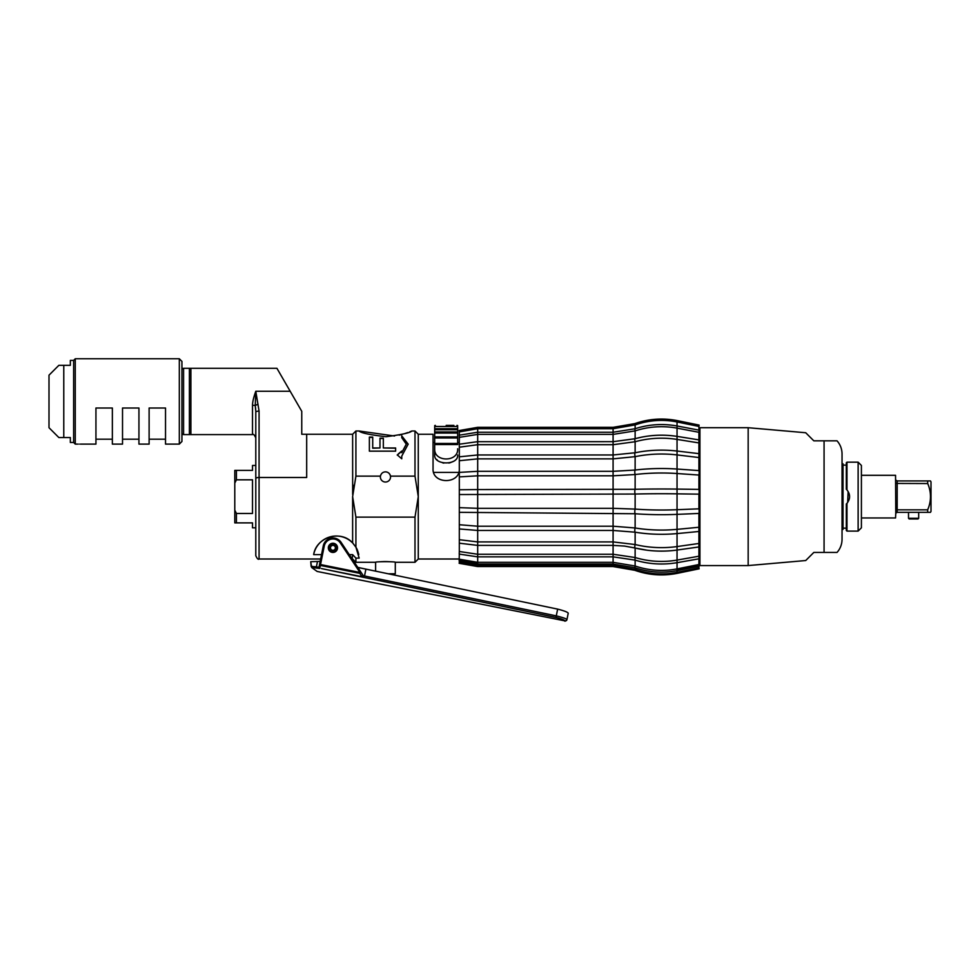 <?xml version="1.0" encoding="UTF-8"?>
<svg xmlns="http://www.w3.org/2000/svg" width="980" height="980" viewBox="0 0 980 980"><rect width="100%" height="100%" fill="white"/><g stroke="black" fill="none" stroke-linecap="round" stroke-linejoin="round"><path stroke-width="1.47" d="M847.32 490.343L846.965 489.939C850.456 494.398 850.456 498.869 846.965 503.328L847.32 502.936M847.639 502.532L848.129 491.458M846.965 503.328L846.316 503.977L846.965 503.328L846.316 503.977L846.965 503.328L846.965 531.099L858.125 531.099L861.408 527.816L861.408 465.451L858.125 462.168L858.125 531.099M849.562 495.807L849.048 493.393M846.316 489.29L846.316 462.83L846.965 462.168L858.125 462.168M846.965 531.099L846.316 530.45L846.316 503.977M861.408 517.967L895.548 517.967L895.769 513.165L895.548 475.3L861.408 475.3M930.461 480.923L927.68 480.923L930.461 480.923L931 481.866L931 511.401L930.461 512.344L927.68 512.344L930.461 512.344M928.134 508.596L927.68 509.833C931.404 501.037 931.404 492.242 927.68 483.434L927.68 480.923L897.19 480.923L897.19 483.434L895.769 483.14M895.769 510.127L897.19 509.833L897.19 483.434L927.729 483.544M897.19 512.344L897.19 509.833L927.68 509.833L927.68 512.344L897.19 512.344L895.769 513.165M895.769 480.102L897.19 480.923M918.689 512.344L918.689 518.298L908.509 518.298L908.509 512.344M908.509 518.298L909.171 518.959L918.039 518.959L918.689 518.298M843.033 465.12L846.316 465.12M843.033 528.147L846.316 528.147M843.033 529.457L843.033 463.81L842.041 463.81L842.041 453.961L842.041 539.306L842.041 529.457L843.033 529.457M842.041 463.81L842.041 529.457M842.041 453.961A19.698 19.698 0 0 0 837.03 440.829L824.07 440.829L824.07 552.438L813.817 552.438L837.03 552.438A19.698 19.698 0 0 0 842.041 539.306M813.817 440.829L824.07 440.829L813.817 440.829L805.719 432.744L813.817 440.829M748.169 427.709L699.916 427.709L699.916 565.57L748.169 565.57L748.169 427.709L805.719 432.744M748.169 565.57L805.719 560.536L813.817 552.438L805.719 560.536M699.916 565.57L698.936 564.578L698.924 558.808L698.924 565.203M699.916 427.709L698.924 430.134L698.924 426.447L677.045 421.951L698.924 426.079M698.924 432.254L698.924 439.885L698.924 432.254M635.126 438.734L613.088 441.686L635.016 438.721C648.785 434.985 662.811 434.201 677.094 436.382L677.045 436.394A78.559 60.932 180 0 0 635.138 438.734A3.283 0.698 74.5 0 0 635.016 438.721A3.283 0.698 74.5 0 0 635.138 441.735A78.559 60.932 0 0 1 677.045 439.408L698.924 442.923L698.924 453.654L698.924 442.874L698.924 453.642L677.045 451.033A78.559 45.3 180 0 0 635.138 452.76A3.283 0.894 78.4 0 0 635.138 456.656A78.559 45.3 0 0 1 677.045 454.916L698.924 457.538L698.924 470.584L677.045 469.04A78.559 26.313 180 0 0 635.138 470.045A3.283 1.041 83.2 0 0 635.138 474.528A78.559 26.313 0 0 1 677.045 473.524L698.924 475.043L698.924 489.4L677.045 489.094A78.559 5.365 180 0 0 635.138 489.302A3.283 1.103 88.6 0 0 635.138 494.043A78.559 5.365 0 0 1 677.045 493.846L698.924 494.153L698.924 508.828L677.045 509.71A78.559 15.986 180 0 1 635.138 509.098A3.283 1.078 94.1 0 0 635.138 513.753A78.559 15.986 0 0 0 677.045 514.365L698.924 513.447L698.924 527.265L677.045 529.359A78.559 36.138 180 0 1 635.138 527.975A3.283 0.98 99.3 0 0 635.138 532.201A78.559 36.138 0 0 0 677.045 533.586L698.924 531.491L698.924 543.533L698.924 531.479L698.924 543.471L677.045 546.571A78.559 53.618 180 0 1 635.138 544.525A3.283 0.809 103.7 0 0 635.126 547.991L635.126 557.522L613.088 554.264L477.689 554.264L459.314 551.495L459.314 543.19L477.689 545.395L477.689 556.738M698.924 474.994L698.924 489.437L698.924 474.994M698.924 513.422L698.924 527.313L698.924 513.422M459.314 551.495L459.216 554.08L477.64 556.848L613.088 556.848L613.088 545.395L624.529 546.081L635.101 547.991A3.283 0.809 103.7 0 0 635.138 548.004A78.559 53.618 0 0 0 647.02 550.197A78.559 53.618 0 0 0 675.992 550.197A78.559 53.618 0 0 0 677.045 550.049L698.924 546.95L698.924 556.26L698.924 546.95L698.924 556.211L677.045 560.095A78.559 67.118 180 0 1 635.138 557.522L634.942 560.082L613.088 556.848L613.088 562.324L477.689 562.324L459.314 559.213L459.314 559.899M459.314 554.092L459.155 560.952L477.615 564.076L613.088 564.076L613.088 565.521L477.689 565.521L459.314 562.287L459.314 560.976M459.314 539.711L459.314 551.556L459.314 543.19L477.689 545.395L613.088 545.395L613.088 541.916L477.689 541.916L459.314 539.711L459.314 528.955L477.689 530.45L477.689 545.395M459.314 539.772L459.314 528.943L459.314 539.772M459.314 524.778L459.314 512.295L459.314 524.778M459.314 507.701L459.314 494.496L459.314 507.701M459.314 444.197L477.664 441.662L477.689 444.7L477.689 454.965L459.314 456.827L459.314 447.149L459.314 456.827L459.314 447.211L477.689 444.7L613.088 444.7L635.126 441.735L635.126 452.76L613.088 454.965L613.088 441.662L477.689 441.686L613.088 441.662L613.088 434.397L477.689 434.397L477.689 441.662L459.314 444.197L459.314 431.911L477.689 428.713L477.689 432.241M459.314 460.661L459.314 472.421L459.314 460.723L477.689 458.861L477.689 471.319L459.314 472.397L459.314 460.661M459.314 476.844L459.314 489.816L459.314 476.844M459.314 468.685C460.233 484.524 432.119 484.524 433.05 468.685L433.05 434.263L418.276 434.263L418.276 496.64L414.993 517.134L355.912 517.134L352.629 496.64L355.912 476.133L380.424 476.133C381.147 473.413 382.825 471.98 385.459 471.858C388.08 471.98 389.758 473.413 390.481 476.133A5.084 5.084 0 0 1 385.459 482.025A5.084 5.084 0 0 1 380.51 475.753M457.672 448.779C458.518 462.352 433.834 462.352 434.691 448.779L434.691 444.54L457.672 444.54L457.672 426.484L434.691 426.484L434.691 455.002C433.883 465.524 458.481 465.524 457.672 455.002L457.66 455.247M453.127 461.482L450.077 462.756M449.44 462.915L448.816 463.05M443.842 463.099L442.715 462.866M437.252 460.037L436.627 459.412M434.691 455.002L434.691 448.779M453.887 425.406L446.182 425.406M457.672 428.689L434.691 428.689L457.672 428.689M439.616 428.689L452.748 428.689M457.672 431.972L434.691 431.972L457.672 431.972M457.672 436.896L434.691 436.896L457.672 436.896M457.672 443.462L434.691 443.462L457.672 443.462M459.314 559.004L418.276 559.004L418.276 496.64L414.993 476.133L390.481 476.133A5.084 5.084 0 0 0 385.459 471.858M418.276 559.004L414.993 562.287L414.993 517.134M418.276 434.263L414.993 430.992L414.993 476.133M414.993 430.992L411.882 430.992C410.228 432.768 401.629 434.679 386.059 436.713C369.901 434.863 360.897 432.952 359.035 430.992L355.912 430.992L355.912 476.133M379.983 447.97L379.983 438.158L383.339 438.158L383.339 447.97L395.626 447.97L395.626 451.155L369.374 451.155L369.374 437.092L372.719 437.092L372.719 448.203L379.983 447.97L372.719 447.97M398.26 453.961L401.763 451.033L401.763 452.699L406.271 444.148L401.763 437.68L401.763 435.88L408.17 444.136L401.763 456.117L401.763 458.799L397.255 454.879M359.035 430.992L394.548 436.014M399.179 435.12L402.266 434.336M405.157 433.466L407.815 432.56M409.726 431.849L411.502 431.139M353.645 485.308L353.216 488.04M352.665 494.398L352.629 434.263L355.912 430.992M321.526 554.619L313.661 554.619C316.124 537.224 340.795 529.445 352.629 542.92L350.326 540.862M349.64 540.348L348.819 539.796M347.998 539.27L347.141 538.792M346.271 538.339L345.377 537.934M344.482 537.567L343.563 537.224M342.62 536.942L341.677 536.685M340.721 536.476L339.766 536.305M338.798 536.17L337.818 536.085M336.838 536.036L335.858 536.023M334.891 536.06L333.911 536.146M332.943 536.256L331.975 536.415M331.02 536.624L330.089 536.856M329.121 537.15L328.214 537.469M327.308 537.824L323.841 539.649M323.02 540.188L322.224 540.776M321.465 541.389L320.717 542.038M319.995 542.724L319.309 543.447M318.647 544.194L318.022 544.966M317.422 545.774L316.871 546.607M315.854 548.347L315.413 549.241M314.335 551.985L314.066 552.879M352.188 559.004L352.629 554.619L349.272 554.619M355.912 517.134L355.912 547.171L352.629 542.92L352.629 496.64M276.924 368.296L190.892 368.296L190.892 434.593L252.509 434.593L252.509 405.279C252.522 402.033 253.612 397.365 255.792 391.265L290.19 391.265L276.924 368.296L301.754 411.294L301.754 434.263L306.679 434.263L306.679 477.493L259.075 477.493L259.075 411.122L255.792 391.265L255.253 405.451L257.997 404.226M255.792 465.451L252.509 465.451L252.509 470.376L236.425 470.376L236.425 479.82L252.509 479.82L252.509 513.459L236.425 513.459L236.425 522.891L252.509 522.891L252.509 527.816L255.792 527.816L255.792 555.721L255.792 412.139A3.283 1.004 0 0 1 259.075 411.122M255.792 527.816L255.792 478.497A3.283 1.004 0 0 1 259.075 477.493L259.075 559.004C258.279 559.837 257.189 558.747 255.792 555.721M255.511 407.496L255.682 409.334M255.78 411.245L255.253 405.451L252.509 405.279M189.397 368.296L189.397 434.593L183.579 434.593L183.579 368.296L190.892 368.296M183.579 368.296A1.642 1.642 0 0 0 181.937 369.938L181.937 432.952A1.642 1.642 0 0 0 183.579 434.593M179.316 444.112L179.316 358.766L181.937 361.399L181.937 441.49L179.316 444.112L165.522 444.112L165.522 408.011L149.119 408.011L149.119 444.112L138.94 444.112L138.94 408.011L122.525 408.011L122.525 444.112L112.357 444.112L112.357 408.011L95.942 408.011L95.942 444.112L80.348 444.112M179.316 358.766L75.264 358.766L75.264 444.112L77.726 444.112M79.037 444.099C80.728 444.112 80.728 444.112 79.037 444.099C80.728 444.112 80.728 444.112 79.037 444.099C77.334 444.112 77.334 444.112 79.037 444.099C77.334 444.112 77.334 444.112 79.037 444.099M73.623 442.47L70.34 442.47L70.34 437.546L58.849 437.546L63.774 437.546L63.774 365.332L70.34 365.332L70.34 360.407L73.623 360.407L73.623 442.47L75.264 444.112M63.774 365.332L58.849 365.332L49 375.181L49 427.709L58.849 437.546M236.425 522.891L234.784 522.891L234.784 510.163L236.425 513.459M236.425 479.82L234.784 483.103L234.784 470.376L236.425 470.376M234.784 483.103L234.784 510.163M234.784 474.32L234.784 518.959L234.784 474.32M313.661 554.619A22.981 22.981 0 0 1 353.168 543.496M359.17 558A22.981 22.981 0 0 1 359.182 558.135L355.912 547.171A22.981 22.981 0 0 1 357.663 550.748M357.994 551.691A22.981 22.981 0 0 1 358.288 552.634M358.545 553.59A22.981 22.981 0 0 1 358.754 554.545M359.182 558.135L355.912 558.135L352.629 554.619L355.912 558.135L355.912 562.287L375.61 562.287C374.997 561.479 395.908 561.479 395.295 562.287L395.295 573.778L388.105 573.778M337.034 547.845A4.104 4.104 0 0 0 332.93 543.741A4.104 4.104 0 0 0 328.827 547.845A4.104 4.104 0 0 0 332.93 551.948A4.104 4.104 0 0 0 337.034 547.845C334.303 542.553 331.571 542.553 328.827 547.845C331.571 553.137 334.303 553.137 337.034 547.845M380.326 561.748L382.176 561.626M382.898 561.589L385.752 561.54M386.5 561.552L390.824 561.76M330.468 547.845A2.462 2.462 0 0 0 332.93 550.307A2.462 2.462 0 0 0 335.393 547.845A2.462 2.462 0 0 0 332.93 545.382A2.462 2.462 0 0 0 330.468 547.845M329.402 547.845C331.755 552.402 334.107 552.402 336.471 547.845C334.107 543.288 331.755 543.288 329.402 547.845M375.61 571.156L375.61 562.287M393.176 574.831A19.698 19.698 0 0 0 395.295 573.778M372.719 437.386L369.374 437.386M383.339 438.452L379.983 438.452M383.339 447.97L395.626 448.203M397.255 455.088L401.763 451.253M401.763 452.699L406.271 444.283M401.763 436.174L408.17 444.271M324.441 569.196L361.988 576.706L359.795 573.361L360.787 571.928L362.918 575.125L341.126 542.381L357.749 567.359L365.895 569.123L358.656 567.665M361.988 576.706L362.918 575.125L363.078 576.032L364.511 575.983L365.895 569.123L557.645 609.107L556.285 615.869C562.875 617.498 566.428 618.735 566.942 619.617C566.428 618.735 562.875 617.498 556.285 615.869L555.93 617.437C561.491 618.846 564.529 619.997 565.007 620.891L317.14 571.45L311.652 567.506L312.644 567.408M321.366 568.547L555.93 617.437M566.942 619.617A1.642 1.629 -168.6 0 1 565.007 620.891A1.642 1.629 11.4 0 0 566.942 619.617L568.229 613.186C567.739 612.157 564.211 610.797 557.645 609.107M320.313 560.658L320.644 559.004L320.166 561.393L310.733 561.699L311.125 566.416L312.387 566.366M324.245 546.093L320.534 564.554L319.578 564.358A0.98 0.907 11.4 0 0 320.362 565.436L320.534 564.554L359.966 572.467L340.317 542.932A8.857 8.857 0 0 0 324.245 546.093L323.277 545.897A9.849 9.849 0 0 1 341.126 542.381A9.849 9.849 0 0 0 323.277 545.897L319.039 567.028L319.75 568.449L311.652 567.506L310.733 561.699M316.209 567.739L316.405 566.808L311.125 566.416M360.493 574.427L360.983 575.162M552.977 616.824L544.157 614.999M517.33 609.438L507.297 607.343M476.28 600.899L400.404 585.085M319.039 567.028L320.166 561.393M328.423 546.938A4.594 4.594 0 0 0 332.024 552.352A4.594 4.594 0 0 0 337.438 548.751A4.594 4.594 0 0 0 333.837 543.337A4.594 4.594 0 0 0 328.423 546.938M360.91 572.283L359.795 573.361L320.362 565.436L319.75 568.449M634.881 428.787L635.138 430.894A78.559 72.055 0 0 1 677.045 428.138L698.924 432.303L699.071 430.159L677.192 425.994C662.811 423.397 648.711 424.328 634.881 428.787L613.088 432.241L613.088 428.713L477.689 428.713L477.689 428.064L477.689 428.713L613.088 428.713L635.126 424.928L635.126 428.701M613.088 454.965L477.689 454.965L477.689 458.861L613.088 458.861L635.126 456.656L635.126 470.045L613.088 471.319L477.689 471.319L477.689 489.559L459.314 489.78L459.314 476.893L477.689 475.815L613.088 475.815L635.126 474.528L635.126 489.302L477.689 489.559L477.689 508.314L459.314 507.652L459.314 494.533L635.126 494.043L635.126 509.098L613.088 508.314L477.689 508.314L477.689 526.211L459.314 524.729L459.314 512.332L635.126 513.753L635.126 527.975L613.088 526.211L477.689 526.211L477.689 530.45L613.088 530.45L635.126 532.201L635.126 544.525L613.088 541.916L613.088 454.965M477.689 564.076L477.689 565.521L613.088 565.521L613.088 566.55L634.795 570.299L635.138 569.343A78.559 78.559 0 0 0 677.045 572.357L698.924 567.812L699.132 568.817L677.241 573.349C662.811 576.191 648.662 575.174 634.795 570.299M477.689 556.848L477.689 563.61L477.689 562.324L613.088 562.324L613.088 564.076L634.832 567.702L635.138 565.999A78.559 75.644 180 0 0 677.045 568.902L677.045 570.188L698.924 565.815M477.689 563.61L459.314 560.499M459.314 431.543L471.405 429.804M698.924 563.108L698.924 558.808M698.924 432.303L698.924 442.923M677.045 562.692L677.045 568.902L698.924 564.529L698.924 567.812M459.314 431.911L459.142 430.551L477.603 427.341L613.088 427.341L634.807 423.617C648.674 418.803 662.811 417.799 677.241 420.604L677.229 420.604C662.811 417.799 648.674 418.803 634.807 423.617L635.138 424.928A78.559 77.824 0 0 1 677.045 421.951L677.045 421.302L698.924 425.798M677.045 421.951L677.045 425.969M677.045 426.239L677.045 436.37M677.045 436.394L677.045 562.569M677.045 570.666L677.045 572.345M459.179 435.206L477.627 432.241L613.088 432.241L613.088 434.397L635.126 430.894L635.126 438.673M635.126 567.8L635.126 569.343L613.088 565.521M635.126 560.131L635.126 565.999L613.088 562.324M459.314 562.287L459.142 563.304L477.603 566.55L613.088 566.55M459.314 431.261L471.821 429.081M459.314 437.362L477.689 434.397L477.689 432.499M677.241 420.604L699.12 425.1L698.924 426.447M459.265 444.173L459.314 447.211M459.314 456.827L459.314 460.723M698.924 453.642L698.924 457.538M459.314 472.397L459.314 476.893M698.924 470.559A3.283 0.625 94 0 1 698.924 475.043M459.314 489.78L459.314 494.533M698.924 489.4A3.283 0.662 90.8 0 1 698.924 494.153M459.314 507.665L459.314 512.332M698.924 508.779A3.283 0.649 87.6 0 1 698.924 513.447M459.314 524.729L459.314 528.955M698.924 527.265L698.924 531.491M698.924 543.471L698.924 546.963L675.992 550.197M698.924 556.211L699.034 558.796L677.155 562.667C662.811 565.08 648.736 564.211 634.942 560.082M846.965 462.168L846.965 489.939M433.687 472.421L458.665 472.421M457.672 429.767L434.691 429.767M457.672 433.05L434.691 433.05M457.672 437.974L434.691 437.974M323.277 545.897A9.849 9.849 0 0 1 341.126 542.381L340.317 542.932L351.012 559.004M364.511 575.983L556.285 615.869M319.015 567.334L316.405 566.808L317.471 561.479M360.787 571.928L359.795 573.361L360.787 571.928L363.017 575.285M634.807 423.617L613.088 427.341L613.088 428.713M433.05 442.47L434.691 442.47M457.672 442.47L459.314 442.47M457.672 425.565L456.962 425.406M434.691 425.565L435.39 425.406M352.629 434.263L306.679 434.263M320.644 559.004L259.075 559.004M252.509 434.593C253.318 433.76 254.408 434.851 255.792 437.876M190.892 434.593L189.397 434.593M73.623 360.407L75.264 358.766M112.357 439.187L95.942 439.187M138.94 439.187L122.525 439.187M165.522 439.187L149.119 439.187M414.993 562.287L395.295 562.287M352.629 559.004L355.912 562.287M564.946 621.234L566.881 619.948M477.603 427.341L613.088 427.341M677.107 436.382L698.985 439.898M647.02 550.197L624.529 546.081M699.108 566.256L677.229 570.63C662.811 573.361 648.687 572.381 634.832 567.702"/></g></svg>
